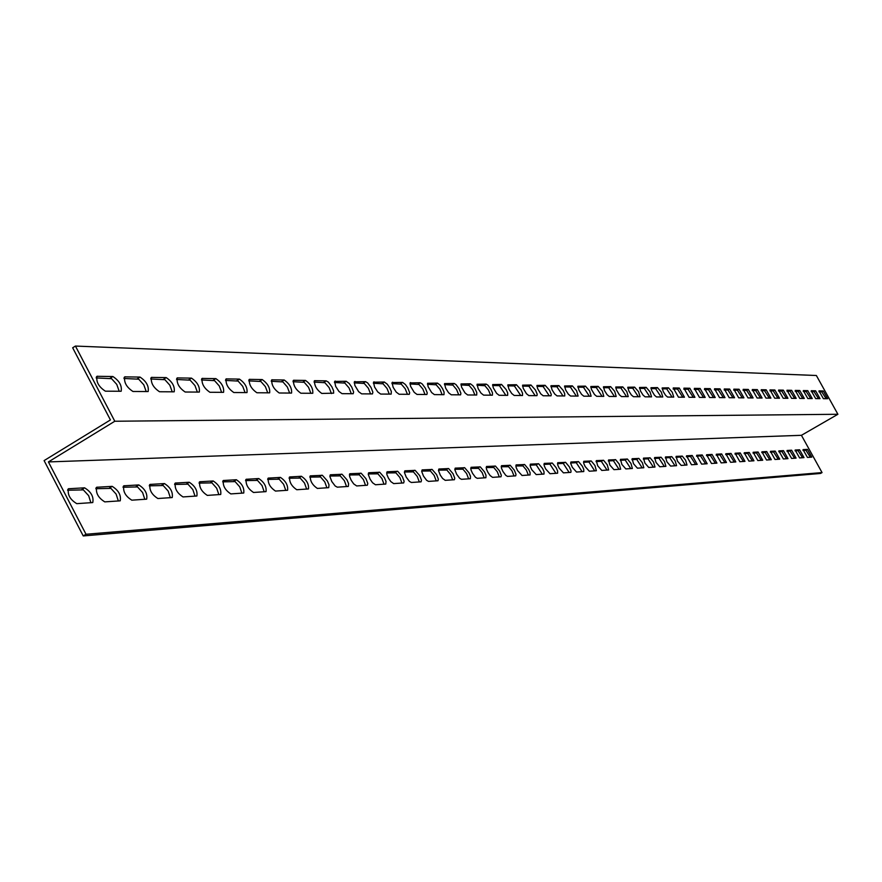 <?xml version="1.0" encoding="UTF-8"?>
<svg xmlns="http://www.w3.org/2000/svg" width="882" height="882" viewBox="0 0 882 882"><rect width="100%" height="100%" fill="white"/><g stroke="black" fill="none" stroke-linecap="round" stroke-linejoin="round"><path stroke-width="1.32" d="M801.429 435.311L822.046 472.587L820.525 473.458L83.239 535.936L44.1 460.602L110.426 419.931L72.666 347.784L75.433 346.064L816.368 375.5L837.9 414.275L801.429 435.311L48.411 461.925L114.792 421.243L837.9 414.275M75.433 346.064L114.792 421.243M818.518 398.642L814.053 391.696L811.186 391.641M802.774 398.477L798.21 391.399L795.189 391.332M786.391 398.3L781.728 391.079L778.53 391.013M769.324 398.124L764.551 390.748L761.177 390.682M751.53 397.936L746.646 390.406L743.074 390.34M732.964 397.749L727.959 390.042L724.177 389.976M713.571 397.539L708.444 389.679L704.431 389.601M693.296 397.33L688.048 389.282L683.793 389.205M672.084 397.109L666.704 388.874L662.184 388.786M649.858 396.878L644.334 388.444L639.538 388.356M626.551 396.635L620.873 387.992L615.768 387.893M602.075 396.382L596.254 387.529L590.819 387.418M576.354 396.106L570.356 387.033L564.568 386.911M549.277 395.82L543.103 386.503L536.929 386.382M520.733 395.522L514.382 385.952L507.778 385.831M490.613 395.213L488.452 389.998L484.902 385.721L476.997 385.236M458.761 394.882L456.578 389.524L452.896 385.114L444.44 384.618M425.047 394.53L422.831 389.006L419.005 384.475L409.954 383.957M389.293 394.155L387.044 388.466L383.064 383.802L373.351 383.251M351.312 393.758L349.018 387.893L344.873 383.086L334.443 382.512M310.872 393.328L308.546 387.286L304.235 382.314L293 381.719M267.742 392.876L265.383 386.636L260.874 381.498L248.768 380.87M221.647 392.402L219.254 385.941L214.535 380.627L201.449 379.955M172.266 391.884L169.829 385.191L164.89 379.69L150.712 378.984M119.224 391.332L116.755 384.387L111.562 378.676L96.171 377.937M146.225 391.608L143.777 384.795L138.717 379.194L123.943 378.477M197.392 392.148L194.977 385.577L190.148 380.164L176.521 379.481M245.086 392.644L242.704 386.294L238.096 381.068L225.505 380.418M289.66 393.107L287.312 386.966L282.913 381.917L271.248 381.3M331.412 393.548L329.096 387.595L324.874 382.7L314.058 382.115M370.594 393.956L368.323 388.19L364.266 383.45L354.2 382.887M407.44 394.342L405.202 388.742L401.299 384.144L391.928 383.604M442.158 394.706L439.953 389.271L436.193 384.806L427.45 384.287M474.913 395.048L472.741 389.767L469.125 385.423L460.955 384.927M505.882 395.368L499.433 385.666L492.597 385.533M535.198 395.676L528.935 386.239L522.552 386.107M562.992 395.963L556.906 386.768L550.93 386.658M589.374 396.238L583.465 387.275L577.864 387.176M614.467 396.503L608.712 387.76L603.453 387.661M638.347 396.757L632.747 388.223L627.797 388.124M661.103 396.988L655.646 388.664L650.993 388.576M682.811 397.22L677.497 389.083L673.109 388.995M703.549 397.44L698.368 389.48L694.233 389.403M723.372 397.65L718.312 389.866L714.42 389.789M742.346 397.848L737.407 390.23L733.725 390.153M760.516 398.036L755.698 390.583L752.214 390.517M777.946 398.212L773.227 390.913L769.942 390.847M794.671 398.388L790.052 391.233L786.942 391.178M810.723 398.554L806.214 391.542L803.27 391.487M826.158 398.719L821.748 391.84L818.959 391.795M90.901 502.762L88.663 495.684L83.327 489.885L67.594 490.249M118.353 501.02L116.115 494.074L110.912 488.374L95.807 488.716M144.824 499.344L142.597 492.531L137.515 486.93L123.006 487.25M170.369 497.735L168.153 491.031L163.192 485.53L149.256 485.828M195.032 496.169L192.827 489.587L187.976 484.174L174.581 484.45M218.868 494.659L216.674 488.198L211.934 482.873L199.045 483.127M241.911 493.203L239.728 486.842L235.097 481.605L222.683 481.848M264.203 491.792L262.031 485.541L257.489 480.392L245.538 480.602M285.779 490.425L283.607 484.273L279.175 479.202L267.654 479.411M306.66 489.113L304.51 483.049L300.167 478.066L289.064 478.253M326.902 487.823L324.763 481.87L320.508 476.953L309.803 477.129M346.527 486.588L344.399 480.723L340.232 475.883L329.89 476.037M365.545 485.387L363.439 479.61L359.349 474.836L349.371 474.979M384.012 484.218L381.917 478.529L377.904 473.821L368.268 473.954M401.927 483.082L399.844 477.471L395.908 472.84L386.603 472.961M419.336 481.98L417.263 476.456L413.404 471.892L404.397 472.002M436.237 480.911L434.176 475.464L430.394 470.966L421.684 471.065M452.664 479.874L450.625 474.505L446.898 470.062L438.475 470.15M468.64 478.86L466.611 473.568L462.962 469.191L454.803 469.268M484.185 477.879L482.167 472.653L478.573 468.342L470.679 468.408M499.3 476.919L497.305 471.771L493.777 467.515L486.125 467.57M514.019 475.993L512.034 470.911L508.561 466.71L501.163 466.754M528.351 475.078L526.378 470.073L522.971 465.917L515.794 465.961M542.32 474.196L536.212 464.858L530.038 465.189M555.925 473.336L549.905 464.119L543.918 464.439M569.177 472.498L563.245 463.392L557.457 463.712M582.109 471.683L576.255 462.686L570.643 462.995M594.722 470.878L588.944 462.003L583.498 462.3M607.025 470.106L601.326 461.33L596.045 461.617M619.032 469.345L613.409 460.68L608.293 460.955M630.762 468.607L625.206 460.04L620.233 460.305M642.206 467.879L636.727 459.412L631.898 459.676M653.397 467.173L647.983 458.805L643.298 459.059M664.322 466.479L658.975 458.21L654.422 458.453M674.995 465.806L669.714 457.626L665.304 457.868M685.435 465.145L680.22 457.052L675.932 457.284M695.644 464.494L690.496 456.501L686.317 456.722M705.633 463.866L700.54 455.95L696.482 456.17M715.401 463.248L710.363 455.421L706.427 455.63M724.96 462.642L719.977 454.903L716.151 455.112M734.309 462.047L729.392 454.395L725.666 454.594M743.471 461.473L738.609 453.888L734.982 454.087M752.434 460.9L747.627 453.403L744.11 453.591M761.221 460.349L756.469 452.918L753.041 453.105M769.821 459.809L765.124 452.455L761.783 452.631M778.255 459.268L773.602 451.992L770.361 452.168M786.524 458.75L781.915 451.54L778.762 451.716M794.616 458.232L790.074 451.099L786.987 451.264M802.565 457.736L798.056 450.669L795.057 450.834M810.349 457.24L805.894 450.25L802.973 450.404M822.046 472.587L86.006 534.26L48.411 461.925M76.767 503.655C70.075 499.598 67.319 494.637 68.476 488.76L84.573 487.823C91.144 491.858 93.878 496.764 92.764 502.564L76.767 503.655M104.793 501.88C98.299 497.889 95.587 493.016 96.656 487.261L112.168 486.357C118.552 490.326 121.231 495.155 120.217 500.833L104.793 501.88M131.815 500.171C125.498 496.235 122.83 491.45 123.811 485.806L138.772 484.935C144.979 488.849 147.614 493.589 146.677 499.157L131.815 500.171M157.878 498.517C151.737 494.648 149.113 489.94 150.017 484.416L164.449 483.568C170.491 487.426 173.081 492.09 172.222 497.547L157.878 498.517M183.037 496.93C177.061 493.115 174.482 488.485 175.309 483.06L189.244 482.256C195.12 486.059 197.667 490.635 196.884 495.993L183.037 496.93M207.336 495.397C201.515 491.627 198.979 487.085 199.74 481.759L213.19 480.977C218.923 484.725 221.426 489.223 220.709 494.482L207.336 495.397M230.819 493.909C225.153 490.194 222.661 485.728 223.344 480.503L236.354 479.742C241.933 483.446 244.402 487.867 243.741 493.027L230.819 493.909M253.531 492.476C247.996 488.804 245.549 484.416 246.177 479.29L258.757 478.551C264.203 482.2 266.629 486.555 266.033 491.627L253.531 492.476M275.493 491.076C270.113 487.47 267.698 483.149 268.26 478.11L280.432 477.405C285.746 480.999 288.138 485.287 287.598 490.26L275.493 491.076M296.771 489.731C291.512 486.169 289.131 481.914 289.649 476.964L301.423 476.28C306.616 479.83 308.965 484.053 308.48 488.937L296.771 489.731M317.366 488.43C312.228 484.913 309.902 480.723 310.354 475.861L322.382 475.321L327.365 480.922L329.008 484.791L328.71 487.658L317.366 488.43M337.332 487.173L335.182 486.004L331.775 481.495L329.923 476.589L330.419 474.792L342.073 474.273L346.968 479.797L348.588 483.601L348.324 486.423L337.332 487.173M356.681 485.949L353.726 483.92L351.234 480.348L349.625 476.556L349.878 473.755L361.179 473.248L365.975 478.706L367.794 483.468L367.342 485.221L356.681 485.949M375.456 484.758L372.568 482.763L370.12 479.235L368.301 474.483L368.753 472.752L379.712 472.267L384.42 477.636L386.007 481.329L385.787 484.053L375.456 484.758M393.67 483.601L390.847 481.627L388.444 478.154L386.856 474.483L387.066 471.782L397.705 471.308L402.324 476.6L404.11 481.23L403.702 482.928L393.67 483.601M411.354 482.487L409.402 481.385L406.227 477.118L404.441 472.509L404.838 470.834L415.168 470.371L419.7 475.596L421.475 480.161L421.089 481.826L411.354 482.487M428.531 481.396L426.623 480.315L423.503 476.104L421.728 471.561L422.103 469.908L432.147 469.467L436.59 474.626L438.354 479.124L437.99 480.756L428.531 481.396M445.212 480.337L442.577 478.441L440.283 475.111L438.53 470.635L438.883 469.015L448.64 468.585L453.006 473.678L454.748 478.11L454.406 479.72L445.212 480.337M461.44 479.312L459.621 478.253L456.6 474.152L454.858 469.742L455.189 468.144L464.682 467.736L468.97 472.763L470.481 476.192L470.382 478.717L461.44 479.312M477.217 478.32L475.431 477.272L472.465 473.226L470.955 469.797L471.054 467.306L480.282 466.898L484.494 471.859L485.993 475.255L485.905 477.735L477.217 478.32M492.564 477.349L490.083 475.519L487.9 472.311L486.401 468.937L486.478 466.479L495.452 466.093L499.609 470.988L501.307 475.244L501.02 476.776L492.564 477.349M507.503 476.401L505.794 475.376L502.916 471.429L501.439 468.099L501.494 465.685L510.237 465.31L514.305 470.139L516.003 474.34L515.727 475.85L507.503 476.401M522.034 475.486L517.536 470.569L516.069 467.284L516.113 464.902L524.625 464.538L528.627 469.312L530.082 472.576L530.049 474.946L522.034 475.486M536.201 474.582L531.769 469.742L530.325 466.49L530.347 464.141L538.637 463.789L542.584 468.507L544.018 471.727L543.996 474.064L536.201 474.582M549.993 473.711L545.638 468.926L544.205 465.718L544.216 463.403L552.286 463.061L556.178 467.725L557.6 470.9L557.6 473.204L549.993 473.711M563.433 472.862L559.155 468.133L557.733 464.968L557.733 462.686L565.605 462.355L569.419 466.964L571.062 470.944L570.841 472.366L563.433 472.862M576.541 472.035L572.33 467.361L570.698 463.392L570.908 461.981L578.581 461.661L582.341 466.214L583.741 469.312L583.763 471.55L576.541 472.035M589.319 471.22L585.185 466.6L583.785 463.513L583.763 461.297L591.238 460.988L594.942 465.487L596.364 470.745L589.319 471.22M601.789 470.437L597.72 465.861L596.287 460.625L603.597 460.327L607.246 464.781L608.668 469.974L601.789 470.437M613.96 469.665L609.947 465.145L608.525 459.974L615.647 459.687L619.241 464.086L620.663 469.213L613.96 469.665M625.834 468.915L621.887 464.45L620.465 459.346L627.422 459.059L630.961 463.414L632.372 468.474L625.834 468.915M637.421 468.177L633.541 463.767L632.118 458.717L638.91 458.453L642.394 462.752L643.816 467.747L637.421 468.177M648.744 467.46L644.918 463.094L643.496 458.111L650.133 457.846L653.573 462.102L654.984 467.041L648.744 467.46M659.813 466.765L656.032 462.444L654.62 457.526L661.103 457.262L664.488 461.473L665.91 466.358L659.813 466.765M670.618 466.082L666.902 461.804L665.48 456.942L671.819 456.689L675.16 460.856L676.571 465.685L670.618 466.082M681.18 465.409L677.519 461.187L676.108 456.38L682.304 456.137L685.601 460.25L687.001 465.023L681.18 465.409M691.51 464.759L686.494 455.829L692.216 455.498L697.199 464.373L691.51 464.759M701.609 464.119L696.648 455.288L702.237 454.969L707.177 463.745L701.609 464.119M711.487 463.491L706.57 454.759L712.05 454.439L716.934 463.127L711.487 463.491M721.156 462.885L716.294 454.241L721.652 453.932L726.481 462.521L721.156 462.885M730.616 462.289L725.809 453.734L731.046 453.436L735.831 461.936L730.616 462.289M739.877 461.694L735.114 453.238L740.252 452.94L744.981 461.352L739.877 461.694M748.939 461.121L744.232 452.753L749.248 452.466L753.945 460.79L748.939 461.121M757.825 460.558L753.151 452.279L758.079 451.992L762.709 460.239L757.825 460.558M766.513 460.018L761.894 451.816L766.712 451.54L771.309 459.687L766.513 460.018M775.035 459.478L770.46 451.352L775.179 451.088L779.732 459.158L775.035 459.478M783.381 458.949L778.85 450.911L783.481 450.647L787.99 458.64L783.381 458.949M791.573 458.431L787.075 450.47L791.617 450.206L796.082 458.122L791.573 458.431M799.588 457.923L795.145 450.041L799.588 449.787L804.009 457.626L799.588 457.923M807.449 457.427L803.05 449.622L807.416 449.368L811.793 457.13L807.449 457.427M823.27 390.958L827.669 398.719L823.402 398.686L818.981 390.891L823.27 390.958L821.748 391.84M807.769 390.649L812.245 398.554L807.813 398.532L803.304 390.572L807.769 390.649L806.214 391.542M791.639 390.318L796.203 398.388L791.584 398.355L786.987 390.241L791.639 390.318L790.052 391.233M774.837 389.976L779.501 398.212L774.683 398.179L769.997 389.899L774.837 389.976L773.227 390.913M757.34 389.623L762.092 398.025L757.076 397.991L752.291 389.546L757.34 389.623L755.698 390.583M739.083 389.249L743.934 397.837L738.697 397.804L733.813 389.171L739.083 389.249L737.407 390.23M720.021 388.863L724.982 397.639L719.503 397.606L714.519 388.775L720.021 388.863L718.312 389.866M700.11 388.455L705.181 397.429L699.448 397.396L694.343 388.367L700.11 388.455L698.368 389.48M679.283 388.036L684.465 397.209L678.467 397.176L673.242 387.937L679.283 388.036L677.497 389.083M657.465 387.595L661.291 392.06L662.768 396.977L656.484 396.944L654.499 395.268L651.622 390.45L650.971 387.716L657.465 387.595L655.646 388.664M634.61 387.132L638.546 391.696L640.034 396.746L633.43 396.702L631.38 394.993L628.899 391.068L627.786 387.253L634.61 387.132L632.747 388.223M610.62 386.636L614.688 391.31L616.176 396.492L609.242 396.448L607.114 394.695L604.567 390.682L603.453 386.768L610.62 386.636L608.712 387.76M585.416 386.129L589.617 390.913L591.105 396.227L583.818 396.183L581.602 394.386L578.989 390.274L577.875 386.261L585.416 386.129L583.465 387.275M558.901 385.588L563.245 390.494L564.701 393.681L564.745 395.952L557.06 395.908L554.756 394.067L552.077 389.844L550.952 385.721L558.901 385.588L556.906 386.768M530.975 385.015L535.473 390.053L537.193 394.199L536.962 395.654L528.858 395.61L526.466 393.725L523.202 388.278L522.596 385.158L530.975 385.015L528.935 386.239M501.516 384.42L506.18 389.59L507.69 392.942L507.668 395.345L499.113 395.301L496.621 393.361L493.258 387.771L492.663 384.563L501.516 384.42L499.433 385.666M470.404 383.791L472.973 385.776L475.233 389.094L476.776 392.534L476.721 395.015L467.669 394.971L465.068 392.975L461.617 387.242L461.032 383.935L470.404 383.791L468.254 385.07M437.483 383.119L440.173 385.169L442.499 388.565L444.076 392.115L443.988 394.673L434.385 394.618L431.673 392.578L428.112 386.68L427.55 383.273L437.483 383.119L435.278 384.442M402.6 382.413L405.411 384.508L407.826 388.014L409.656 392.644L409.292 394.309L399.105 394.254L396.261 392.148L393.152 387.33L392.049 382.567L402.6 382.413L400.34 383.769M365.567 381.663L367.662 382.92L371.002 387.43L372.877 392.203L372.458 393.912L361.631 393.857L358.654 391.696L354.873 385.445L354.344 381.818L365.567 381.663L363.252 383.064M326.186 380.859L328.391 382.16L331.864 386.801L333.539 390.671L333.639 393.174L321.754 393.449C316.583 389.701 314.19 385.456 314.576 380.693L326.186 380.859L323.804 382.303M284.225 380.01C289.583 383.835 292.03 388.19 291.556 393.063L279.23 392.997C273.806 389.149 271.336 384.761 271.832 379.822L284.225 380.01L281.766 381.498M239.419 379.095C245.053 383.042 247.577 387.54 246.993 392.589L233.807 392.523C228.085 388.554 225.538 384.012 226.156 378.907L239.419 379.095L236.883 380.638M191.471 378.124C197.414 382.193 200.027 386.845 199.31 392.082L185.165 392.016C179.123 387.926 176.488 383.229 177.238 377.915L191.471 378.124L188.858 379.723M140.029 377.077C146.313 381.278 149.014 386.096 148.154 391.542L132.939 391.476C126.556 387.242 123.822 382.369 124.726 376.857L140.029 377.077L137.338 378.731M112.885 376.526C119.346 380.792 122.102 385.71 121.154 391.255L105.366 391.178C98.795 386.889 96.006 381.928 96.998 376.294L112.885 376.526L110.151 378.213M166.213 377.606C172.31 381.741 174.978 386.481 174.184 391.817L159.521 391.751C153.314 387.595 150.624 382.81 151.45 377.397L166.213 377.606L163.556 379.238M215.858 378.621C221.647 382.623 224.215 387.198 223.565 392.336L209.905 392.281C204.04 388.245 201.438 383.626 202.121 378.422L215.858 378.621L213.29 380.186M262.197 379.558C267.687 383.45 270.168 387.871 269.649 392.832L256.905 392.766C251.326 388.863 248.823 384.398 249.374 379.37L262.197 379.558L259.705 381.079M305.547 380.44C310.773 384.21 313.176 388.499 312.768 393.284L300.839 393.229C295.536 389.436 293.111 385.114 293.552 380.263L305.547 380.44L303.121 381.906M346.185 381.267L349.195 383.461L351.742 387.121L353.627 391.972L353.186 393.714L342.007 393.659L338.953 391.454L335.678 386.415L334.598 381.421L346.185 381.267L343.837 382.689M384.365 382.038L387.242 384.177L389.69 387.727L391.321 391.432L391.156 394.111L380.649 394.067L377.75 391.928L374.574 387.033L373.483 382.193L384.365 382.038L382.071 383.416M420.295 382.766L422.246 383.979L425.422 388.289L427.241 392.865L426.888 394.497L417.01 394.441L414.231 392.369L410.615 386.382L410.064 382.92L420.295 382.766L418.068 384.111M454.175 383.461L456.038 384.629L459.103 388.83L460.9 393.273L460.591 394.849L451.264 394.794L448.607 392.777L445.642 388.157L444.528 383.604L454.175 383.461L452.003 384.761M486.18 384.111L487.955 385.247L490.921 389.337L492.454 392.744L492.41 395.18L483.612 395.136L481.065 393.174L478.176 388.675L477.063 384.254L486.18 384.111L484.064 385.379M516.444 384.728L521.019 389.822L522.519 393.129L522.519 395.5L514.184 395.456L511.747 393.537L508.947 389.16L507.834 384.861L516.444 384.728L514.382 385.952M545.12 385.313L549.541 390.274L551.25 394.364L551.041 395.809L543.147 395.764L540.798 393.89L537.579 388.521L536.962 385.445L545.12 385.313L543.103 386.503M572.33 385.864L576.596 390.704L578.096 396.084L570.61 396.051L568.361 394.221L565.704 390.065L564.59 385.996L572.33 385.864L570.356 387.033M598.172 386.382L602.307 391.123L603.795 396.36L596.684 396.316L594.523 394.541L591.458 389.425L590.819 386.514L598.172 386.382L596.254 387.529M622.758 386.889L626.76 391.509L628.249 396.613L621.49 396.58L619.396 394.838L616.408 389.855L615.768 387.011L622.758 386.889L620.873 387.992M646.175 387.363L650.056 391.873L651.533 396.867L645.095 396.823L643.077 395.125L640.63 391.255L639.516 387.485L646.175 387.363L644.334 388.444M668.501 387.815L672.271 392.236L673.738 397.098L667.597 397.065L665.656 395.401L663.264 391.608L662.162 387.937L668.501 387.815L666.704 388.874M689.812 388.245L694.939 397.319L689.074 397.286L683.914 388.157L689.812 388.245L688.048 389.282M710.175 388.664L715.192 397.528L709.591 397.495L704.542 388.576L710.175 388.664L708.444 389.679M729.657 389.061L734.563 397.738L729.205 397.705L724.265 388.973L729.657 389.061L727.959 390.042M748.3 389.436L753.107 397.936L747.98 397.903L743.151 389.359L748.3 389.436L746.646 390.406M766.182 389.8L770.89 398.124L765.973 398.091L761.232 389.723L766.182 389.8L764.551 390.748M783.326 390.153L787.935 398.3L783.227 398.267L778.586 390.076L783.326 390.153L781.728 391.079M799.776 390.483L804.307 398.477L799.776 398.443L795.233 390.406L799.776 390.483L798.21 391.399M815.596 390.803L820.028 398.642L815.685 398.609L811.219 390.737L815.596 390.803L814.053 391.696M83.239 535.936L86.006 534.26M392.644 382.204L392.049 382.567M354.983 381.443L354.332 381.84M314.918 380.627L314.201 381.057M272.196 379.756L271.413 380.241M226.564 378.83L225.693 379.37M177.69 377.838L176.72 378.433M125.222 376.779L124.141 377.441M97.516 376.206L96.381 376.912M151.925 377.32L150.91 377.948M202.551 378.345L201.636 378.907M249.76 379.304L248.933 379.811M293.904 380.197L293.155 380.66M335.27 381.046L334.587 381.454M374.1 381.829L373.483 382.204M410.626 382.579L410.064 382.909M805.894 450.25L807.416 449.368M798.056 450.669L799.588 449.787M790.074 451.099L791.617 450.206M781.915 451.54L783.481 450.647M773.602 451.992L775.179 451.088M765.124 452.455L766.712 451.54M756.469 452.918L758.079 451.992M747.627 453.403L749.248 452.466M738.609 453.888L740.252 452.94M729.392 454.395L731.046 453.436M719.977 454.903L721.652 453.932M710.363 455.421L712.05 454.439M700.54 455.95L702.237 454.969M690.496 456.501L692.216 455.498M680.22 457.052L681.962 456.049M669.714 457.626L671.478 456.6M658.975 458.21L660.75 457.174M647.983 458.805L649.78 457.758M636.727 459.412L638.546 458.353M625.206 460.04L627.047 458.96M613.409 460.68L615.261 459.588M601.326 461.33L603.2 460.228M588.944 462.003L590.841 460.889M576.255 462.686L578.173 461.562M563.245 463.392L565.186 462.256M549.905 464.119L551.867 462.962M536.212 464.858L538.196 463.689M522.166 465.619L524.173 464.439M507.734 466.402L509.774 465.2M492.928 467.206L494.989 465.994M477.713 468.022L479.797 466.798M462.069 468.871L464.186 467.625M445.994 469.742L448.133 468.485M429.457 470.646L431.629 469.356M412.445 471.561L414.639 470.26M394.927 472.509L397.154 471.197M368.455 473.028L369.018 472.686M376.901 473.491L379.15 472.146M349.57 474.042L350.154 473.689M358.312 474.494L360.595 473.138M330.1 475.089L330.717 474.725M339.162 475.53L341.477 474.152M310.012 476.181L310.662 475.795M319.416 476.6L321.765 475.2M289.285 477.305L289.969 476.897M299.053 477.702L301.423 476.28M267.885 478.463L268.591 478.033M278.017 478.849L280.432 477.405M245.78 479.654L246.519 479.202M256.309 480.029L258.757 478.551M222.925 480.888L223.708 480.414M233.873 481.241L236.354 479.742M199.288 482.167L200.115 481.671M210.677 482.498L213.19 480.977M174.834 483.501L175.705 482.972M186.686 483.799L189.244 482.256M149.521 484.868L150.436 484.317M161.847 485.144L164.449 483.568M123.282 486.302L124.252 485.706M136.137 486.533L138.772 484.935M96.083 487.779L97.119 487.151M109.489 487.978L112.168 486.357M67.87 489.312L68.961 488.65M81.85 489.477L84.573 487.823"/></g></svg>
